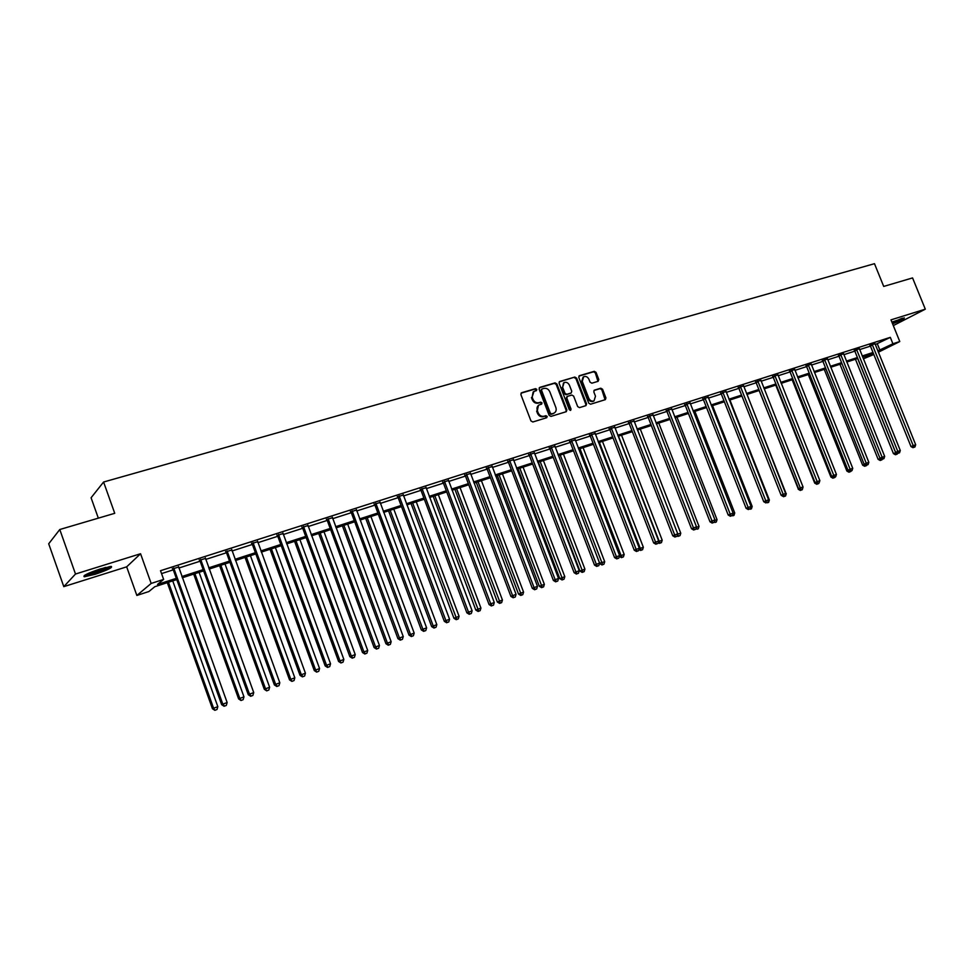 <?xml version="1.0" encoding="UTF-8"?>
<svg xmlns="http://www.w3.org/2000/svg" width="974" height="974" viewBox="0 0 974 974"><rect width="100%" height="100%" fill="white"/><g stroke="black" fill="none" stroke-linecap="round" stroke-linejoin="round"><path stroke-width="1.46" d="M536.832 389.381L535.53 388.638L521.638 392.729L520.883 394.58L530.952 420.926L532.827 421.986L546.682 417.724L547.205 416.422L545.903 415.679L544.113 416.227C541.483 416.726 539.499 415.594 538.159 412.842L537.331 410.651C536.54 408.057 537.149 406.158 539.146 404.941L541.617 404.137L542.019 402.895L540.716 402.152L538.926 402.688C536.297 403.163 534.312 402.031 532.973 399.279L532.133 397.088L533.922 391.438L536.443 390.623L536.832 389.381M536.114 390.732L534.848 389.101L521.005 393.179M546.451 417.797L546.499 416.86L544.113 416.227M541.276 404.247L541.325 403.346L540.022 402.603L538.232 403.139L538.926 402.688M892.598 323.818C900.548 320.629 904.456 318.656 904.31 317.901L891.904 322.126M100.492 568.877C87.782 573.187 82.388 575.817 84.3 576.778L95.148 574.283C107.712 570.021 113.069 567.392 111.219 566.418L100.492 568.877M598.109 381.321L598.803 379.531L596.039 372.372L594.25 371.325L579.347 375.733L578.812 377.462L588.746 403.175L590.548 404.222L605.378 399.644L605.913 397.903L602.565 389.247L600.775 388.2L594.347 390.16L593.811 391.889L595.479 396.199L594.018 400.886C591.79 401.58 590.049 400.691 588.795 398.244L582.269 381.333L583.682 376.707C585.934 375.976 587.687 376.865 588.953 379.336L590.049 382.149L591.839 383.196L598.109 381.321M875.224 344.601L890.309 337.357L892.902 343.761L899.781 341.545L878.304 352.235M59.779 529.515L75.497 574.027L63.797 586.64L48.7 543.784L59.779 529.515L114.737 513.31L103.585 482.02L874.482 263.686L883.71 286.429L912.565 277.919L925.3 309.172L890.991 319.862L899.781 341.545M63.797 586.64L126.669 566.844L140.56 553.743L75.497 574.027M140.56 553.743L151.165 583.438L163.632 579.408L157.532 584.424L176.318 578.337M890.309 337.357L160.515 570.703L163.632 579.408M556.885 383.939L555.058 382.879L539.852 387.36L539.109 389.198L549.141 415.338L550.992 416.397L566.308 411.673L566.868 409.896L556.885 383.939L556.191 384.401L554.352 383.342L539.231 387.81M559.843 381.467L574.806 377.06L576.62 378.119L586.555 403.845L585.995 405.61L579.481 407.631L577.667 406.572L573.625 396.089L571.811 395.042L567.392 396.381L566.831 398.147L571.044 409.092L570.654 410.334L569.266 409.64L559.125 383.281L559.295 381.832M893.316 325.596L925.3 309.172M103.585 482.02L91.081 497.775L98.325 518.144M161.55 573.589L173.275 569.827M178.826 568.037L200.133 561.207M205.672 559.429L226.504 552.745M232.019 550.98L252.388 544.442M257.879 542.676L277.797 536.284M283.264 534.531L302.744 528.285M308.186 526.532L327.24 520.42M332.658 518.679L351.31 512.701M356.703 510.973L374.941 505.116M380.31 503.4L398.171 497.665M403.516 495.949L420.987 490.336M426.32 488.631L443.426 483.141M448.722 481.448L465.475 476.067M470.746 474.375L487.146 469.115M492.394 467.435L508.452 462.273M513.688 460.605L529.418 455.552M534.616 453.884L550.03 448.941M555.204 447.273L570.301 442.44M575.451 440.784L590.244 436.035M595.382 434.392L609.87 429.741M614.984 428.097L629.18 423.544M634.269 421.912L648.197 417.444M653.25 415.813L666.898 411.442M671.938 409.823L685.319 405.525M690.335 403.918L703.447 399.717M708.439 398.11L721.308 393.983M726.275 392.388L738.889 388.346M743.832 386.751L756.201 382.782M761.12 381.211L773.259 377.315M778.153 375.745L790.06 371.922M794.942 370.363L806.618 366.614M811.464 365.055L822.92 361.378M827.754 359.832L838.991 356.216M843.813 354.682L854.843 351.139M859.628 349.605L870.452 346.123M178.522 567.038L172.69 568.901M205.368 558.431L199.56 560.293M231.715 549.993L225.931 551.844M257.574 541.702L251.828 543.541M282.959 533.569L277.237 535.396M307.881 525.583L302.183 527.409M332.365 517.73L326.692 519.556M356.399 510.035L350.762 511.837M380.018 502.462L374.406 504.264M403.224 495.023L397.636 496.813M426.015 487.718L420.464 489.496M448.43 480.535L442.902 482.313M470.454 473.486L464.951 475.239M492.101 466.546L486.635 468.299M513.395 459.716L507.953 461.469M534.324 453.007L528.906 454.748M554.912 446.409L549.531 448.137M575.171 439.919L569.802 441.636M595.09 433.54L589.757 435.244M614.691 427.257L609.383 428.962M633.989 421.072L628.705 422.765M652.97 414.985L647.71 416.677M671.658 408.995L666.423 410.675M690.042 403.09L684.844 404.77M708.159 397.27L702.985 398.963M725.983 391.548L720.845 393.24M743.539 385.911L738.426 387.603M760.84 380.359L755.751 382.052M777.873 374.893L772.808 376.585M794.65 369.511L789.61 371.204M811.184 364.203L806.168 365.895M827.474 358.98L822.482 360.66M843.521 353.83L838.565 355.51M859.348 348.753L854.405 350.433M874.932 343.749L870.026 345.429M873.824 354.475L863.354 358.846M176.769 579.579L154.756 586.725L148.925 591.522L136.859 595.455L151.165 583.438M126.669 566.844L136.859 595.455M877.781 350.932L892.902 343.761M181.882 576.535L203.176 569.632M208.716 567.842L229.535 561.085M235.038 559.307L255.395 552.708M260.886 550.931L280.792 544.478M286.246 542.701L305.714 536.394M311.156 534.629L330.198 528.456M335.616 526.703L354.256 520.652M359.637 518.911L377.875 512.994M383.245 511.265L401.081 505.469M406.426 503.741L423.897 498.079M429.205 496.35L446.311 490.811M451.595 489.094L468.336 483.676M473.608 481.96L489.995 476.651M495.242 474.947L511.301 469.748M516.512 468.056L532.242 462.954M537.441 461.274L552.83 456.282M558.005 454.602L573.102 449.708M578.252 448.04L593.032 443.243M598.158 441.587L612.634 436.888M617.747 435.232L631.943 430.63M637.02 428.986L650.936 424.481M655.989 422.838L669.625 418.418M674.653 416.787L688.021 412.452M693.038 410.821L706.15 406.572M711.13 404.965L723.986 400.789M728.954 399.182L741.555 395.103M746.498 393.496L758.856 389.49M763.774 387.896L775.901 383.963M780.795 382.38L792.69 378.521M797.56 376.938L809.224 373.164M814.081 371.581L825.526 367.88M830.359 366.309L841.585 362.669M846.394 361.111L857.412 357.543M862.197 355.985L873.021 352.478M873.386 353.404L862.574 356.91M857.79 358.469L846.771 362.048M841.962 363.606L830.737 367.247M825.903 368.817L814.459 372.531M809.613 374.113L797.937 377.9M793.067 379.483L781.172 383.342M776.278 384.925L764.164 388.869M759.245 390.464L746.888 394.47M741.944 396.077L729.343 400.168M724.376 401.787L711.519 405.951M706.54 407.57L693.427 411.832M688.423 413.451L675.055 417.797M670.015 419.429L656.379 423.86M651.326 425.492L637.422 430.009M632.333 431.665L618.149 436.267M613.036 437.923L598.56 442.634M593.434 444.29L578.653 449.099M573.503 450.767L558.419 455.662M553.244 457.342L537.843 462.346M532.644 464.026L516.926 469.127M511.703 470.832L495.656 476.043M490.409 477.747L474.021 483.067M468.75 484.772L452.021 490.202M446.725 491.931L429.631 497.471M424.311 499.199L406.852 504.873M401.507 506.602L383.671 512.397M378.302 514.138L360.063 520.055M354.682 521.808L336.042 527.859M330.636 529.613L311.595 535.797M306.153 537.563L286.685 543.882M281.218 545.659L261.312 552.124M255.833 553.902L235.477 560.513M229.974 562.302L209.154 569.059M203.615 570.861L182.321 577.765M863.244 358.566L873.422 353.489M877.367 343.907L879.936 350.238M533.18 391.925L532.133 397.088M538.232 403.139C535.603 403.613 533.618 402.481 532.279 399.73L531.451 397.55M538.427 405.415L537.331 410.651M543.419 416.665C540.789 417.164 538.805 416.032 537.478 413.28L536.637 411.101M566.004 411.771L566.162 410.334L556.191 384.401M542.055 388.967L541.532 390.257L550.334 413.183L551.625 413.926L554.011 413.146C556.032 411.941 556.641 410.042 555.837 407.449L549.835 391.816C548.508 389.089 546.548 387.956 543.93 388.419L542.055 388.967M541.361 389.43L540.85 390.72L541.532 390.257M553.317 413.597L550.931 414.364L549.64 413.621L540.85 390.72M559.246 381.905L574.806 377.06M585.678 405.72L585.824 404.295L575.902 378.582L574.1 377.522M566.844 396.771L566.125 398.597L570.338 409.53L571.044 409.092M570.314 410.419L570.338 409.53M569.437 385.229C568.159 382.721 566.369 381.845 564.08 382.587L562.643 387.25L564.957 393.252L566.783 394.312L571.202 392.96L571.75 391.207L569.437 385.229M563.471 382.977L562.643 387.25M570.703 393.277L566.064 394.762L564.238 393.703L561.937 387.701M583.109 377.072L581.551 381.784L582.269 381.333M593.811 401.008L593.3 401.325C591.06 402.019 589.331 401.142 588.077 398.683L581.551 381.784M605.049 399.754L601.835 389.697L600.045 388.65L593.945 390.501M597.963 381.358L595.309 372.847L593.519 371.788L578.933 376.098M167.297 582.647L212.454 708.731L217.823 706.637L172.727 580.881M168.453 582.269L213.586 708.232L214.852 710.314L217.007 709.486L215.315 710.119M217.823 706.637L217.007 709.486M214.852 710.314L212.454 708.731M174.273 568.865L173.238 569.729L221.646 704.652L222.827 704.141L173.725 568.037M224.58 706.077L226.297 705.432L224.58 706.077L222.827 704.141L227.137 702.522L178.534 566.503M173.238 569.729L172.325 568.487M221.646 704.652L224.105 706.284M226.297 705.432L227.137 702.522M109.21 566.625C106.568 568.95 89.267 574.891 85.663 574.684M88.987 573.102L105.63 567.404M84.568 575.33C89.486 575.037 106.495 569.206 110.452 566.466M892.196 322.832L902.46 318.23M901.583 318.486L892.147 322.711M193.692 574.076L238.618 698.918L243.963 696.848L199.11 572.322M194.91 573.686L239.799 698.407L241.016 700.501L243.147 699.661L241.491 700.294M243.963 696.848L243.147 699.661M241.016 700.501L238.618 698.918M219.613 565.663L264.307 689.3L269.628 687.23L224.994 563.909M220.879 565.249L265.537 688.764L266.681 690.858L268.812 690.03L267.18 690.639M269.628 687.23L268.812 690.03M266.681 690.858L264.307 689.3M201.204 560.233L200.096 561.109L248.26 694.693L249.49 694.158L200.656 559.417M251.207 696.081L252.887 695.448L251.207 696.081L249.49 694.158L253.727 692.575L205.38 557.907M200.096 561.109L199.195 559.88M248.26 694.693L250.708 696.3M252.887 695.448L253.727 692.575M227.624 551.759L226.467 552.648L274.376 684.917L275.666 684.357L227.088 550.955M277.322 686.28L278.99 685.659L277.322 686.28L275.666 684.357L279.818 682.798L231.715 549.47M226.467 552.648L225.578 551.43M274.376 684.917L276.811 686.5M278.99 685.659L279.818 682.798M245.058 557.408L289.522 679.852L294.818 677.794L250.415 555.655M246.373 556.97L290.812 679.304L291.896 681.386L294.014 680.57L292.407 681.167M294.818 677.794L294.014 680.57M291.896 681.386L289.522 679.852M270.042 549.287L314.285 670.575L319.557 668.529L275.386 547.558M271.417 548.849L315.625 670.002L316.635 672.097L318.754 671.281L317.171 671.865M319.557 668.529L318.754 671.281M316.635 672.097L314.285 670.575M294.586 541.325L338.599 661.468L343.846 659.435L299.907 539.596M296.011 540.862L339.987 660.883L340.949 662.965L343.043 662.15L341.497 662.734M343.846 659.435L343.043 662.15M340.949 662.965L338.599 661.468M253.569 543.443L252.351 544.344L300.004 675.323L301.343 674.739L253.033 542.64M302.963 676.65L304.594 676.041L302.963 676.65L301.343 674.739L305.422 673.217L257.574 541.191M252.351 544.344L251.475 543.139M300.004 675.323L302.427 676.881M304.594 676.041L305.422 673.217M279.027 535.274L277.76 536.187L325.17 665.899L326.558 665.303L278.503 534.482M328.128 667.214L329.723 666.606L328.128 667.214L326.558 665.303L330.551 663.805L282.959 533.058M277.76 536.187L276.884 535.006M325.17 665.899L327.568 667.446M329.723 666.606L330.551 663.805M304.022 527.263L302.707 528.188L349.861 656.659L351.297 656.038L303.498 526.471M352.832 657.937L354.402 657.353L352.832 657.937L351.297 656.038L355.23 654.577L307.881 525.071M302.707 528.188L301.843 527.007M349.861 656.659L352.259 658.181M354.402 657.353L355.23 654.577M318.705 533.496L362.486 652.519L367.709 650.498L324.001 531.767M320.166 533.022L363.911 651.91L365.396 653.761L364.824 654.004L366.906 653.189L365.396 653.761M367.709 650.498L366.906 653.189M364.824 654.004L362.486 652.519M328.567 519.386L327.203 520.323L374.113 647.576L375.599 646.943L328.055 518.618M377.096 648.83L378.63 648.258L377.096 648.83L375.599 646.943L379.446 645.506L332.353 517.231M327.203 520.323L326.351 519.154M374.113 647.576L376.5 649.086M378.63 648.258L379.446 645.506M342.398 525.802L385.947 643.729L391.146 641.708L347.669 524.085M343.907 525.315L387.421 643.108L388.869 644.946L388.273 645.202L390.355 644.386L388.869 644.946M391.146 641.708L390.355 644.386M388.273 645.202L385.947 643.729M352.673 511.654L351.273 512.604L397.928 638.664L399.462 638.007L352.162 510.887M400.923 639.894L402.432 639.321L400.923 639.894L399.462 638.007L403.248 636.594L356.399 509.536M351.273 512.604L350.421 511.447M397.928 638.664L400.302 640.149M402.432 639.321L403.248 636.594M365.676 518.241L409.007 635.097L414.181 633.088L370.924 516.537M367.222 517.742L410.517 634.451L411.929 636.29L411.32 636.546L413.39 635.742L411.929 636.29M414.181 633.088L413.39 635.742M411.32 636.546L409.007 635.097M376.366 504.069L374.905 505.019L421.316 629.898L422.899 629.241L375.854 503.302M424.311 631.115L425.796 630.555L424.311 631.115L422.899 629.241L426.612 627.853L380.006 501.975M374.905 505.019L374.077 503.875M421.316 629.898L423.69 631.371M425.796 630.555L426.612 627.853M388.553 510.814L431.665 626.611L436.815 624.602L393.788 509.11M390.148 510.291L433.223 625.953L434.587 627.78L433.966 628.035L436.035 627.244L434.587 627.78M436.815 624.602L436.035 627.244M433.966 628.035L431.665 626.611M399.632 496.606L398.135 497.568L444.302 621.302L445.922 620.621L399.133 495.851M447.297 622.483L448.758 621.936L447.297 622.483L445.922 620.621L449.562 619.257L403.212 494.536M398.135 497.568L397.307 496.436M444.302 621.302L446.652 622.751M448.758 621.936L449.562 619.257M411.04 503.509L453.933 618.259L459.071 616.274L416.251 501.817M412.672 502.986L456.867 619.415L456.222 619.683L458.279 618.892L456.867 619.415M459.071 616.274L458.279 618.892M456.222 619.683L453.933 618.259M422.497 489.277L420.963 490.251L466.887 612.841L468.531 612.147L421.998 488.522M469.882 614.01L471.319 613.474L469.882 614.01L468.531 612.147L472.122 610.808L426.003 487.243M420.963 490.251L420.135 489.118M466.887 612.841L469.224 614.29M471.319 613.474L472.122 610.808M433.162 496.326L475.823 610.065L480.937 608.08L438.337 494.646M434.83 495.79L478.758 611.197L478.112 611.465L480.145 610.674L478.758 611.197M480.937 608.08L480.145 610.674M478.112 611.465L475.823 610.065M444.96 482.069L443.389 483.055L489.07 604.537L490.762 603.831L444.473 481.326M492.077 605.682L493.489 605.158L492.077 605.682L490.762 603.831L494.281 602.516L448.405 480.06M443.389 483.055L442.573 481.935M489.07 604.537L491.395 605.962M493.489 605.158L494.281 602.516M454.895 489.277L497.349 602.005L502.438 600.033L460.057 487.597M456.599 488.717L500.283 603.113L499.613 603.393L501.659 602.602L500.283 603.113M502.438 600.033L501.659 602.602M499.613 603.393L497.349 602.005M467.045 474.983L465.438 475.982L510.875 596.368L512.604 595.65L466.558 474.253M513.882 597.5L515.27 596.977L513.882 597.5L512.604 595.65L516.074 594.359L470.43 473.011M465.438 475.982L464.635 474.874M510.875 596.368L513.201 597.78M515.27 596.977L516.074 594.359M476.274 482.325L518.509 594.067L523.574 592.107L481.412 480.657M478.015 481.765L521.455 595.163L520.773 595.443L522.794 594.664L521.455 595.163M523.574 592.107L522.794 594.664M520.773 595.443L518.509 594.067M488.753 468.031L487.11 469.03L532.315 588.345L534.081 587.614L488.278 467.301M535.323 589.453L536.686 588.941L535.323 589.453L534.081 587.614L537.478 586.336L492.089 466.071M487.11 469.03L486.318 467.922M532.315 588.345L534.616 589.745M536.686 588.941L537.478 586.336M497.312 475.507L539.328 586.275L544.356 584.315L502.426 473.839M499.078 474.922L542.262 587.346L541.568 587.639L543.589 586.859L542.262 587.346M544.356 584.315L543.589 586.859M541.568 587.639L539.328 586.275M510.108 461.177L508.428 462.187L553.39 580.455L555.18 579.713L509.621 460.459M556.41 581.539L557.749 581.04L556.41 581.539L555.18 579.713L558.528 578.459L513.371 459.253M508.428 462.187L507.637 461.092M553.39 580.455L555.679 581.843M557.749 581.04L558.528 578.459M517.998 468.786L559.794 578.605L564.81 576.657L523.087 467.13M519.799 468.202L562.741 579.664L562.035 579.956L564.043 579.177L562.741 579.664M564.81 576.657L564.043 579.177M562.035 579.956L559.794 578.605M531.098 454.456L529.381 455.467L574.112 572.7L575.938 571.945L530.623 453.738M577.132 573.759L578.446 573.272L577.132 573.759L575.938 571.945L579.238 570.715L534.3 452.557M529.381 455.467L528.602 454.383M574.112 572.7L576.401 574.063M578.446 573.272L579.238 570.715M538.342 462.175L579.932 571.068L584.924 569.133L543.407 460.532M540.18 461.591L582.878 572.103L582.16 572.395L584.157 571.616L582.878 572.103M584.924 569.133L584.157 571.616M582.16 572.395L579.932 571.068M551.734 447.833L549.993 448.856L594.493 565.066L596.344 564.299L551.272 447.115M597.512 566.113L598.803 565.626L597.512 566.113L596.344 564.299L599.582 563.094L554.888 445.958M549.993 448.856L549.226 447.772M594.493 565.066L596.758 566.418M598.803 565.626L599.582 563.094M599.558 563.179L604.708 561.718L563.41 454.042M560.233 455.077L602.687 564.664L601.956 564.957L603.941 564.189L602.687 564.664M604.708 561.718L603.941 564.189M601.956 564.957L599.74 563.642M572.042 441.319L570.265 442.342L614.533 557.566L616.42 556.787L571.58 440.613M617.553 558.589L618.819 558.114L617.553 558.589L616.42 556.787L619.61 555.594L575.147 439.469M570.265 442.342L569.51 441.283M614.533 557.566L616.798 558.906M618.819 558.114L619.61 555.594M579.956 448.673L621.083 555.582L624.176 554.425L583.097 447.65M619.391 556.276L621.083 555.582L622.179 557.347L621.436 557.639L623.421 556.872L622.179 557.347M624.176 554.425L623.421 556.872M621.436 557.639L619.354 556.41M592.022 434.915L590.22 435.95L634.244 550.188L636.168 549.397L591.559 434.209M637.264 551.199L638.518 550.724L637.264 551.199L636.168 549.397L639.297 548.228L595.065 433.089M590.22 435.95L589.465 434.891M634.244 550.188L636.497 551.503M638.518 550.724L639.297 548.228M599.375 442.366L640.295 548.386L643.339 547.242L602.468 441.368M639.09 548.873L640.295 548.386L641.367 550.14L640.612 550.444L642.584 549.677L641.367 550.14M643.339 547.242L642.584 549.677M640.612 550.444L638.92 549.446M611.672 428.621L609.846 429.656L653.651 542.92L655.587 542.128L611.222 427.915M656.659 543.918L657.9 543.455L656.659 543.918L655.587 542.128L658.668 540.972L614.667 426.819M609.846 429.656L609.103 428.621M653.651 542.92L655.892 544.235M657.9 543.455L658.668 540.972M618.49 436.157L659.191 541.301L662.198 540.18L621.534 435.171M658.473 541.605L659.191 541.301L660.238 543.054L659.483 543.358L661.443 542.603L660.238 543.054M662.198 540.18L661.443 542.603M659.483 543.358L658.168 542.591M631.018 422.412L629.155 423.459L672.73 535.773L674.702 534.97L630.568 421.718M675.749 536.759L676.967 536.297L675.749 536.759L674.702 534.97L677.734 533.837L633.952 420.634M629.155 423.459L628.437 422.436M672.73 535.773L674.958 537.076M676.967 536.297L677.734 533.837M677.673 534.008L680.765 533.228L640.295 429.084M677.539 534.446L678.829 536.077L678.05 536.382L680.01 535.627L678.829 536.077M680.765 533.228L680.01 535.627M678.05 536.382L677.113 535.834M650.048 416.312L648.16 417.359L691.516 528.748L693.5 527.932L649.597 415.63M694.523 529.71L695.728 529.259L694.523 529.71L693.5 527.932L696.495 526.812L652.945 414.559M648.16 417.359L647.454 416.361M691.516 528.748L693.731 530.026M695.728 529.259L696.495 526.812M696.3 527.409L699.028 526.386L658.777 423.081M697.116 529.199L698.285 528.772L697.116 529.199L696.227 527.652M699.028 526.386L698.285 528.772M668.785 410.31L666.873 411.357L709.997 521.821L712.018 521.005L668.334 409.628M713.017 522.77L714.186 522.332L713.017 522.77L712.018 521.005L714.953 519.897L671.622 408.569M666.873 411.357L666.179 410.371M709.997 521.821L712.201 523.099M714.186 522.332L714.953 519.897M714.77 520.493L717.022 519.641L676.967 417.176M715.135 522.441L716.28 522.015L715.135 522.441L714.502 521.321M717.022 519.641L716.28 522.015M687.218 404.393L685.282 405.452L728.187 515.015L730.232 514.187L686.78 403.711M731.206 515.94L732.363 515.514L731.206 515.94L730.232 514.187L733.118 513.103L690.018 402.676M685.282 405.452L684.6 404.478M728.187 515.015L730.39 516.269M732.363 515.514L733.118 513.103M732.935 513.688L734.737 513.006L694.888 411.357M732.874 515.782L733.994 515.356L732.497 515.1M734.737 513.006L733.994 515.356M705.371 398.573L703.411 399.632L746.108 508.306L748.166 507.466L704.945 397.903M749.116 509.219L750.248 508.793L749.116 509.219L748.166 507.466L751.015 506.407L708.122 396.881M703.411 399.632L702.753 398.67M746.108 508.306L748.288 509.56M750.248 508.793L751.015 506.407M750.832 506.979L752.184 506.468L712.53 405.622M750.333 509.219L751.441 508.805L750.126 508.842M752.184 506.468L751.441 508.805M723.256 392.839L721.271 393.898L763.738 501.707L765.82 500.855L722.818 392.169M766.745 502.608L767.865 502.182L766.745 502.608L765.82 500.855L768.62 499.808L725.959 391.171M721.271 393.898L720.614 392.96M763.738 501.707L765.917 502.937M767.865 502.182L768.62 499.808M768.437 500.38L769.375 500.039L729.916 399.985M767.536 502.767L768.632 502.353L767.342 502.389M769.375 500.039L768.632 502.353M740.849 387.202L738.852 388.261L781.099 495.206L783.206 494.354L740.423 386.532M784.107 496.083L785.214 495.669L784.107 496.083L783.206 494.354L785.969 493.319L743.515 385.546M738.852 388.261L738.207 387.335M781.099 495.206L783.266 496.423M785.214 495.669L785.969 493.319M785.787 493.891L747.046 394.421M784.484 496.399L785.555 495.997L784.301 496.046M786.298 493.696L785.555 495.997M783.656 496.728L781.55 495.535M758.186 381.638L756.165 382.709L798.205 488.802L800.324 487.937L757.772 380.98M801.212 489.666L802.296 489.265L801.212 489.666L800.324 487.937L803.039 486.927L760.804 380.006M756.165 382.709L755.532 381.796M798.205 488.802L800.36 490.007M802.296 489.265L803.039 486.927M759.111 390.501L798.717 489.094M801.176 490.129L802.235 489.739L800.993 489.776M802.966 487.45L802.235 489.739M800.348 490.47L798.242 489.277M775.267 376.159L773.222 377.23L815.043 482.495L817.186 481.631L774.841 375.514M818.05 483.348L819.122 482.946L818.05 483.348L817.186 481.631L819.865 480.632L777.849 374.552M773.222 377.23L772.601 376.329M815.043 482.495L817.186 483.701M819.122 482.946L819.865 480.632M775.754 385.095L814.69 483.116L815.542 482.775M817.624 483.956L818.671 483.567L817.442 483.603M816.784 484.297L814.69 483.116M792.081 370.765L790.024 371.849L831.638 476.286L833.793 475.409L791.667 370.12M834.633 477.126L835.692 476.736L834.633 477.126L833.793 475.409L836.435 474.423L794.626 369.17M790.024 371.849L789.415 370.948M831.638 476.286L833.768 477.479M835.692 476.736L836.435 474.423M792.154 379.775L830.907 477.041L832.125 476.554M833.829 477.869L834.864 477.479L833.586 477.37M832.989 478.21L830.907 477.041M808.664 365.457L806.582 366.528L847.977 470.162L850.156 469.285L808.25 364.812M850.813 471.489L848.951 472.22L852.006 470.6L850.972 470.99L850.156 469.285L852.749 468.311L811.159 363.886M806.582 366.528L805.973 365.652M847.977 470.162L850.107 471.343M852.006 470.6L852.749 468.311M808.323 374.527L846.881 471.063L848.451 470.43M849.803 471.879L849.34 470.917M848.951 472.22L846.881 471.063M824.99 360.222L822.896 361.305L864.084 464.135L866.276 463.259L824.576 359.576M867.067 464.951L868.102 464.574L867.067 464.951L866.276 463.259L868.832 462.297L827.45 358.663M822.896 361.305L822.299 360.429M864.084 464.135L866.19 465.304M868.102 464.574L868.832 462.297M824.26 369.353L862.623 465.17L864.547 464.391M865.545 465.962L866.543 465.584L865.545 465.962L864.888 464.586M864.681 466.303L862.623 465.17M841.073 355.06L838.967 356.143L879.948 458.194L882.152 457.305L840.672 354.426M882.931 458.998L883.942 458.62L882.931 458.998L882.152 457.305L884.672 456.368L843.496 353.525M838.967 356.143L838.383 355.279M879.948 458.194L882.054 459.351M883.942 458.62L884.672 456.368M839.965 364.252L878.134 459.351L880.399 458.45M880.24 458.352L881.056 460.142L880.192 460.483L882.042 459.765L881.056 460.142M880.192 460.483L878.134 459.351M856.937 349.97L854.807 351.066L895.581 452.338L897.809 451.449L856.536 349.349M898.564 453.129L899.562 452.764L898.564 453.129L897.809 451.449L900.293 450.524L859.311 348.461M854.807 351.066L854.235 350.214M895.581 452.338L897.675 453.494M899.562 452.764L900.293 450.524M855.44 359.223L893.438 453.616L896.031 452.593M857.656 358.505L896.348 454.395L895.483 454.748L897.322 454.03L896.348 454.395M897.529 453.409L897.322 454.03M895.483 454.748L893.438 453.616M872.558 344.966L870.415 346.05L910.994 446.567L913.222 445.678L872.168 344.346M913.977 447.346L914.951 446.981L913.977 447.346L913.222 445.678L915.682 444.753L874.908 343.457M870.415 346.05L869.855 345.21M910.994 446.567L913.076 447.711M914.951 446.981L915.682 444.753M534.848 389.101L535.53 388.638M545.209 416.117L545.903 415.679M540.022 402.603L540.716 402.152M532.279 399.73L532.973 399.279M537.478 413.28L538.159 412.842M566.162 410.334L566.868 409.896M554.352 383.342L555.058 382.879M549.64 413.621L550.334 413.183M550.931 414.364L551.625 413.926M552.806 413.792L553.5 413.353M575.902 378.582L576.62 378.119M585.824 404.295L586.555 403.845M566.125 398.597L566.831 398.147M564.238 393.703L564.957 393.252M566.064 394.762L566.783 394.312M570.326 393.484L571.032 393.033M588.077 398.683L588.795 398.244M600.045 388.65L600.775 388.2M601.835 389.697L602.565 389.247M605.183 398.342L605.913 397.903M593.519 371.788L594.25 371.325M595.309 372.847L596.039 372.372M598.073 379.994L598.803 379.531M173.92 568.256L172.873 569.12M200.851 559.636L199.755 560.513M227.283 551.162L226.126 552.051M253.216 542.859L252.01 543.76M278.686 534.702L277.42 535.615M303.681 526.691L302.366 527.616M328.238 518.825L326.874 519.763M352.344 511.094L350.944 512.044M376.025 503.509L374.576 504.459M399.303 496.046L397.806 497.02M422.168 488.729L420.634 489.703M444.643 481.521L443.073 482.507M466.729 474.448L465.122 475.446M488.437 467.496L486.793 468.494M509.792 460.653L508.111 461.664M530.781 453.921L529.077 454.943M551.43 447.309L549.689 448.332M571.738 440.808L569.96 441.831M591.717 434.404L589.915 435.439M611.38 428.11L609.541 429.144M630.714 421.912L628.851 422.947M649.755 415.813L647.868 416.86M668.493 409.811L666.581 410.858M686.926 403.893L685.002 404.953M705.091 398.086L703.131 399.145M722.964 392.352L720.991 393.423M740.569 386.715L738.572 387.786M757.906 381.163L755.885 382.234M774.987 375.684L772.942 376.755M791.813 370.303L789.756 371.374M808.383 364.982L806.314 366.066M824.71 359.759L822.616 360.83M840.806 354.597L838.699 355.68M856.67 349.52L854.539 350.603M872.302 344.516L870.159 345.6M570.484 393.411L571.202 392.96M593.3 401.325L594.018 400.886"/></g></svg>
